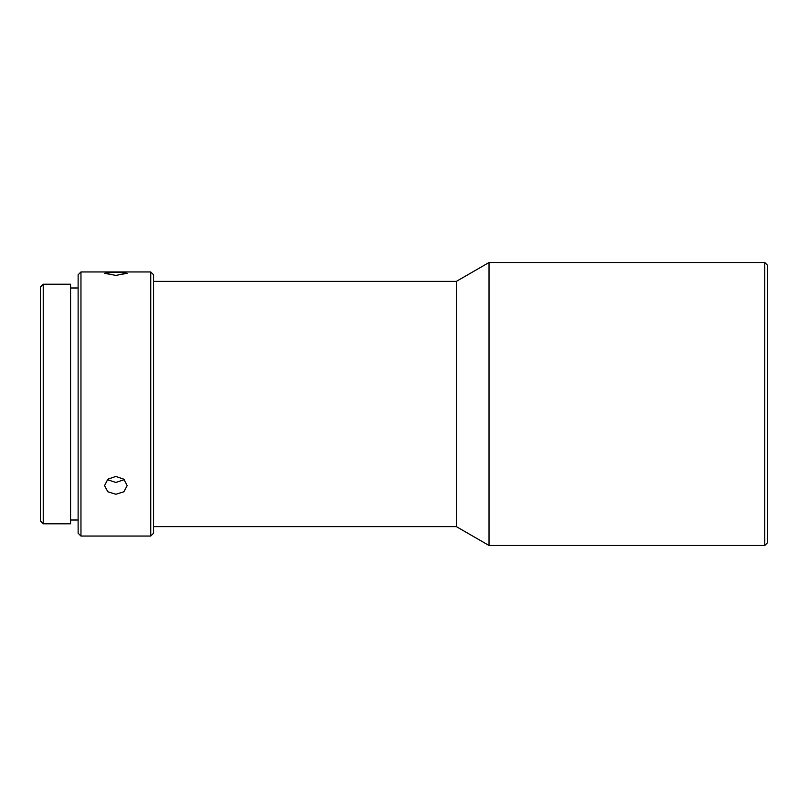 <?xml version="1.0" encoding="UTF-8"?>
<svg xmlns="http://www.w3.org/2000/svg" width="808" height="808" viewBox="0 0 808 808"><rect width="100%" height="100%" fill="white"/><g stroke="black" fill="none" stroke-linecap="round" stroke-linejoin="round"><path stroke-width="1.21" d="M764.772 545.481L767.6 542.653L767.6 265.347L764.772 262.519L489.022 262.519L489.022 545.481L764.772 545.481L764.772 262.519M489.022 545.481L456.348 526.614L456.348 281.386L489.022 262.519M150.753 536.047L153.581 533.219L153.581 274.781L150.753 271.953L80.962 271.953L80.962 536.047L150.753 536.047L150.753 271.953M115.857 272.165L104.535 273.306L115.857 275.397L127.169 273.306L115.857 272.165M80.962 536.047L78.123 533.219L78.123 274.781L80.962 271.953M124.351 479.639L115.857 482.467L107.353 479.639M115.857 476.447L107.848 479.205L104.535 485.648L107.848 491.789L115.857 494.244L123.866 491.789L127.169 485.648L123.856 479.205L115.857 476.447M70.579 404L70.579 284.214L43.228 284.214L43.228 523.786L70.579 523.786L70.579 404M43.228 523.786L40.4 520.958L40.4 287.042L43.228 284.214M456.348 281.386L153.581 281.386M78.123 287.991L70.579 287.991M456.348 526.614L153.581 526.614M78.123 520.009L70.579 520.009"/></g></svg>
